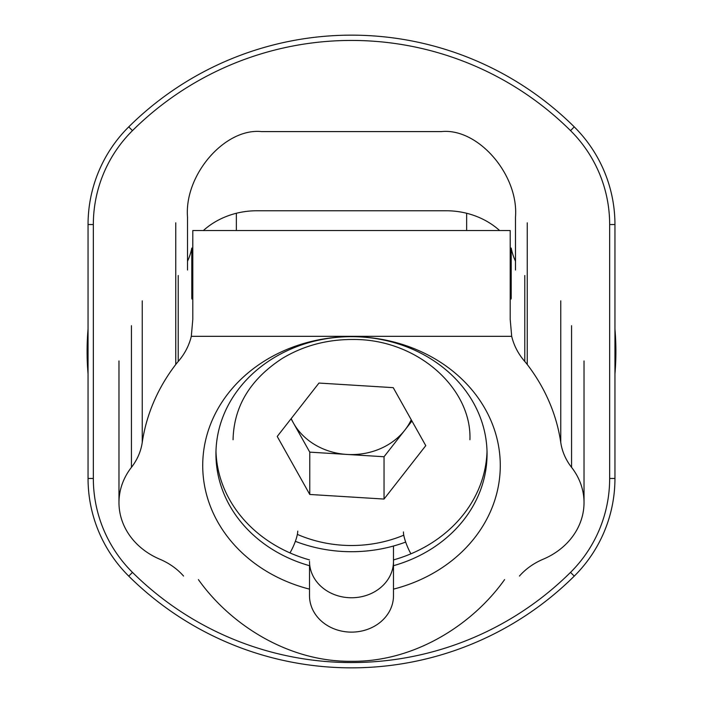 <?xml version="1.0" encoding="UTF-8"?>
<svg xmlns="http://www.w3.org/2000/svg" width="703" height="703" viewBox="0 0 703 703"><rect width="100%" height="100%" fill="white"/><g stroke="black" fill="none" stroke-linecap="round" stroke-linejoin="round"><path stroke-width="1.05" d="M132.472 130.626A132.252 132.252 0 0 0 93.341 224.538L93.341 478.462A132.252 132.252 0 0 0 132.472 572.374A311.06 311.06 0 0 0 570.528 572.374A132.252 132.252 0 0 0 609.659 478.462L609.659 224.538A132.252 132.252 0 0 0 570.528 130.626A311.06 311.06 0 0 0 132.472 130.626L128.746 126.874A316.35 316.35 0 0 1 574.254 126.874A137.542 137.542 0 0 1 614.949 224.538L614.949 478.462A137.542 137.542 0 0 1 574.254 576.126A316.35 316.35 0 0 1 128.746 576.126A137.542 137.542 0 0 1 88.051 478.462L88.051 224.538A137.542 137.542 0 0 1 128.746 126.874M614.949 329.083A264.398 264.398 0 0 1 614.949 373.917M504.587 579.615C472.495 624.844 414.304 662.059 351.5 661.303C288.696 662.059 230.505 624.844 198.413 579.615M187.508 270.005L187.508 217.113C184.195 174.801 224.925 127.77 261.569 131.593L441.431 131.593C478.075 127.77 518.805 174.801 515.492 217.113L515.492 270.005M203.395 230.522A74.061 64.14 180 0 1 256.867 210.759L446.133 210.759A74.061 64.14 0 0 1 499.605 230.522M88.051 329.083A264.398 264.398 0 0 0 88.051 373.917M309.513 589.132L309.513 595.749A41.987 36.363 180 0 0 351.5 632.12A41.987 36.363 180 0 0 393.487 595.749L393.487 589.132A148.781 128.851 180 0 0 498.761 447.152A148.781 128.851 180 0 0 351.5 336.667A148.781 128.851 180 0 0 204.239 447.152A148.781 128.851 180 0 0 309.513 589.132L309.513 565.695A135.556 117.401 180 0 1 215.944 454.068A135.556 117.401 180 0 1 351.5 336.667A135.556 117.401 180 0 1 487.056 454.068A135.556 117.401 180 0 1 393.487 565.695L393.487 589.132M309.513 561.398A41.987 36.363 180 0 0 351.5 597.761A41.987 36.363 180 0 0 393.487 561.398M191.304 336.324L511.696 336.324L510.202 319.408L510.202 230.522L192.798 230.522L192.798 319.408L191.304 336.324A72.743 62.998 180 0 1 178.211 361.483A72.743 62.998 0 0 0 175.759 364.479L175.759 222.816M183.562 576.065A66.126 57.268 0 0 0 159.871 559.236A72.743 62.998 0 0 1 118.974 502.601A72.743 62.998 0 0 1 131.435 467.346A66.126 57.268 0 0 0 142.234 442.503A210.944 182.683 0 0 1 175.759 364.479M524.79 275.514L524.79 361.483A72.743 62.998 180 0 1 527.241 364.479A210.944 182.683 180 0 1 560.766 442.503A66.126 57.268 180 0 0 571.565 467.346A72.743 62.998 180 0 1 584.026 502.601A72.743 62.998 180 0 1 543.129 559.236A66.126 57.268 180 0 0 519.438 576.065M524.79 361.483A72.743 62.998 0 0 1 511.696 336.324M192.771 248.071L191.796 248.071A72.743 62.998 0 0 1 187.508 261.252M510.202 237.676A72.743 62.998 180 0 0 510.229 239.345L510.229 289.636C510.36 295.805 510.686 298.713 511.204 298.362L511.204 248.071L510.229 248.071M511.204 248.071A72.743 62.998 180 0 0 515.492 261.252M192.798 237.676A72.743 62.998 0 0 1 192.771 239.345L192.771 289.636C192.64 295.805 192.314 298.713 191.796 298.362L191.796 248.071M511.09 299.039L510.826 298.362M191.91 299.039L192.174 298.362M393.487 565.695L393.487 559.922A135.556 117.401 180 0 0 487.021 451.185M215.979 451.185A135.556 117.401 180 0 0 309.513 559.922M393.487 559.922L393.487 546.02M410.921 553.815A17.136 3.752 -112.9 0 1 403.417 531.916M289.961 552.901A17.136 3.893 -66.2 0 0 297.738 531.116M291.218 418.557A64.483 55.845 180 0 0 293.494 423.136A64.483 55.845 180 0 0 346.904 454.437L384.04 456.739L384.04 499.06L425.772 445.649L393.232 387.652L318.96 383.056L277.228 436.458L309.768 494.464L384.04 499.06M295.357 541.328A137.542 119.115 180 0 0 341.702 551.407A137.542 119.115 180 0 0 405.684 542.075M297.36 534.394A120.617 104.457 180 0 0 342.906 545.247A120.617 104.457 180 0 0 403.777 535.185M411.949 421.018L384.04 456.739M309.768 494.464L309.768 452.143L346.904 454.437A64.483 55.845 180 0 0 404.91 430.034A64.483 55.845 180 0 0 411.246 419.753M309.768 452.143L291.051 418.768M132.472 572.374L128.746 576.126M570.528 572.374L574.254 576.126M609.659 478.462L614.949 478.462M609.659 224.538L614.949 224.538M570.528 130.626L574.254 126.874M93.341 478.462L88.051 478.462M93.341 224.538L88.051 224.538M560.766 442.503L560.766 300.849M527.241 364.479L527.241 222.816M466.643 230.522L466.643 213.264M236.357 230.522L236.357 213.264M571.565 467.346L571.565 325.682M142.234 442.503L142.234 300.849M178.211 275.514L178.211 361.483M131.435 467.346L131.435 325.682M584.026 502.601L584.026 360.938M118.974 502.601L118.974 360.938M469.929 439.735C471.898 388.557 417.591 339.101 353.319 339.479C327.088 339.347 303.353 345.7 282.114 358.53C250.154 379.435 233.8 406.501 233.071 439.735"/></g></svg>
